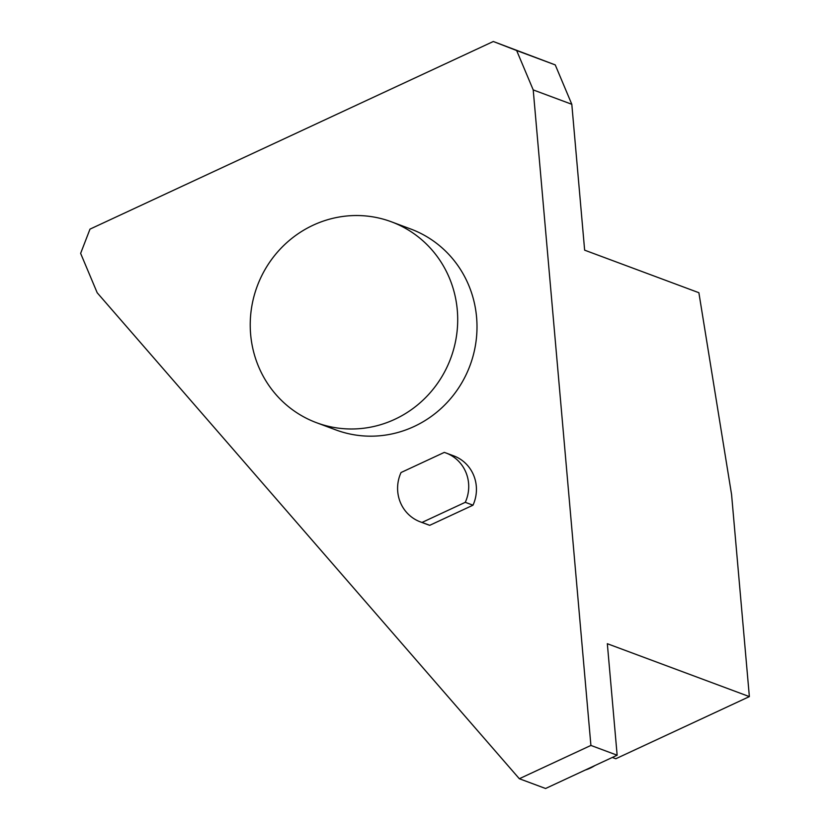<?xml version="1.0" encoding="UTF-8"?>
<svg xmlns="http://www.w3.org/2000/svg" width="830" height="830" viewBox="0 0 830 830"><rect width="100%" height="100%" fill="white"/><g stroke="black" fill="none" stroke-linecap="round" stroke-linejoin="round"><path stroke-width="1.25" d="M585.275 770.033A39.819 38.346 -69.6 0 0 594.882 765.561M401.035 472.529L444.289 452.402A36.759 35.4 110.4 0 1 445.98 452.983A36.759 35.4 110.4 0 1 465.277 502.316L422.014 522.444A36.759 35.4 110.4 0 1 420.322 521.863A36.759 35.4 110.4 0 1 401.035 472.529M422.014 522.444L429.733 525.317A36.759 35.4 110.4 0 1 428.041 524.736L420.322 521.863M465.277 502.316L472.996 505.19L429.733 525.317M445.98 452.983L453.699 455.857A36.759 35.4 110.4 0 1 472.996 505.19M449.341 277.884A107.195 103.252 110.4 0 1 428.602 394.478A107.195 103.252 110.4 0 1 316.552 422.719A107.195 103.252 110.4 0 1 257.207 286.226A107.195 103.252 110.4 0 1 391.376 221.797A107.195 103.252 110.4 0 1 449.341 277.884M391.376 221.797L410.674 228.987A107.195 103.252 110.4 0 1 468.639 285.074A107.195 103.252 110.4 0 1 447.899 401.668A107.195 103.252 110.4 0 1 335.849 429.909L316.552 422.719M519.331 778.727L545.58 788.5L617.147 755.207L607.332 643.717L749.365 696.609L731.572 494.524L698.881 292.71L584.642 250.172L571.808 104.29L555.249 64.906L493.311 41.5L516.654 50.537L533.213 89.91L590.908 745.433L519.331 778.727L97.193 292.762L80.635 253.378L89.993 229.132L493.311 41.5M612.322 757.448L615.808 758.745L749.365 696.609M617.147 755.207L590.908 745.433M571.808 104.29L533.213 89.91M555.249 64.906L516.654 50.537"/></g></svg>
